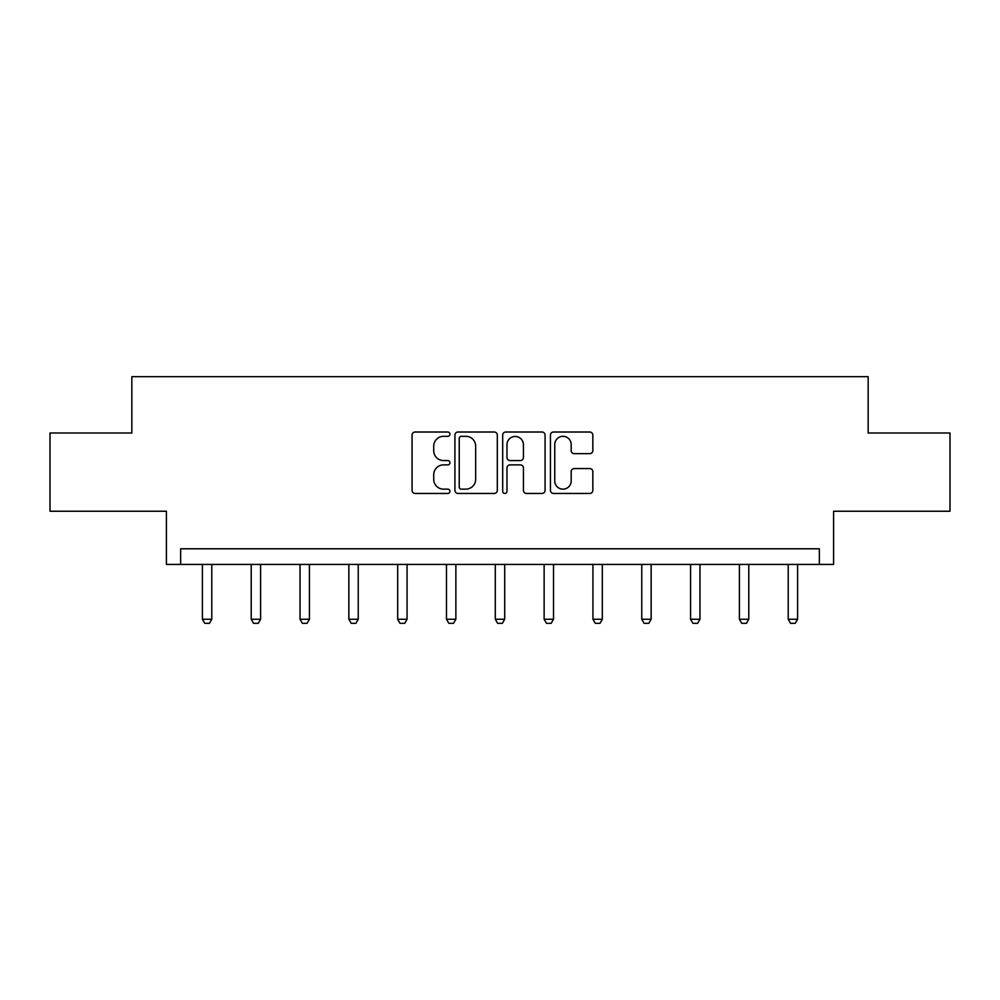 <?xml version="1.0" encoding="UTF-8"?>
<svg xmlns="http://www.w3.org/2000/svg" width="1000" height="1000" viewBox="0 0 1000 1000"><rect width="100%" height="100%" fill="white"/><g stroke="black" fill="none" stroke-linecap="round" stroke-linejoin="round"><path stroke-width="1.5" d="M449.938 434.162A2.15 2.15 0 0 0 447.788 432.013L415.15 432.013A3.075 3.075 0 0 0 412.075 435.087L412.075 490.375A3.075 3.075 0 0 0 415.15 493.45L447.788 493.45A2.15 2.15 0 0 0 449.938 491.3A2.15 2.15 0 0 0 447.788 489.15L443.562 489.15A9.825 9.825 0 0 1 433.725 479.312L433.725 474.712A9.825 9.825 0 0 1 443.562 464.875L447.788 464.875A2.15 2.15 0 0 0 449.938 462.725A2.15 2.15 0 0 0 447.788 460.575L443.562 460.575A9.825 9.825 0 0 1 433.725 450.75L433.725 446.138A9.825 9.825 0 0 1 443.562 436.312L447.788 436.312A2.15 2.15 0 0 0 449.938 434.162M50 433L50 511.238L166.412 511.238L166.412 564.438L833.587 564.438L833.587 511.238L950 511.238L950 433L868.162 433L868.162 376.675L131.838 376.675L131.838 433L50 433M589.775 453.663A3.075 3.075 0 0 0 592.837 450.6L592.837 435.087A3.075 3.075 0 0 0 589.775 432.013L553.525 432.013A3.075 3.075 0 0 0 550.45 435.087L550.45 490.375A3.075 3.075 0 0 0 553.525 493.45L589.775 493.45A3.075 3.075 0 0 0 592.837 490.375L592.837 471.637A3.075 3.075 0 0 0 589.775 468.562L574.263 468.562A3.075 3.075 0 0 0 571.188 471.637L571.188 480.925A8.213 8.213 0 0 1 562.975 489.15A8.213 8.213 0 0 1 554.75 480.925L554.75 444.525A8.213 8.213 0 0 1 562.975 436.312A8.213 8.213 0 0 1 571.188 444.525L571.188 450.6A3.075 3.075 0 0 0 574.263 453.663L589.775 453.663M819.35 564.438L819.35 548.787L180.65 548.787L180.65 564.438M497.312 435.087A3.075 3.075 0 0 0 494.237 432.013L458 432.013A3.075 3.075 0 0 0 454.925 435.087L454.925 490.375A3.075 3.075 0 0 0 458 493.45L494.237 493.45A3.075 3.075 0 0 0 497.312 490.375L497.312 435.087M505.763 432.013L542 432.013A3.075 3.075 0 0 1 545.075 435.087L545.075 490.375A3.075 3.075 0 0 1 542 493.45L526.487 493.45A3.075 3.075 0 0 1 523.425 490.375L523.425 467.95A3.075 3.075 0 0 0 520.35 464.875L510.062 464.875A3.075 3.075 0 0 0 506.987 467.95L506.987 491.3A2.15 2.15 0 0 1 504.837 493.45A2.15 2.15 0 0 1 502.688 491.3L502.688 435.087A3.075 3.075 0 0 1 505.763 432.013M461.375 436.312A2.15 2.15 0 0 0 459.225 438.462L459.225 487A2.15 2.15 0 0 0 461.375 489.15L465.825 489.15A9.825 9.825 0 0 0 475.662 479.312L475.662 446.138A9.825 9.825 0 0 0 465.825 436.312L461.375 436.312M523.425 444.688A8.213 8.213 0 0 0 515.2 436.463A8.213 8.213 0 0 0 506.987 444.688L506.987 457.512A3.075 3.075 0 0 0 510.062 460.575L520.35 460.575A3.075 3.075 0 0 0 523.425 457.512L523.425 444.688M202.4 564.438L202.4 619.263L211.788 619.263L211.788 564.438M211.788 619.263L209.438 623.325L204.75 623.325L202.4 619.263M251.213 564.438L251.213 619.263L260.6 619.263L260.6 564.438M260.6 619.263L258.263 623.325L253.562 623.325L251.213 619.263M300.038 564.438L300.038 619.263L309.425 619.263L309.425 564.438M309.425 619.263L307.075 623.325L302.387 623.325L300.038 619.263M348.85 564.438L348.85 619.263L358.237 619.263L358.237 564.438M358.237 619.263L355.887 623.325L351.2 623.325L348.85 619.263M397.675 564.438L397.675 619.263L407.062 619.263L407.062 564.438M407.062 619.263L404.712 623.325L400.012 623.325L397.675 619.263M446.488 564.438L446.488 619.263L455.875 619.263L455.875 564.438M455.875 619.263L453.525 623.325L448.837 623.325L446.488 619.263M495.3 564.438L495.3 619.263L504.7 619.263L504.7 564.438M504.7 619.263L502.35 623.325L497.65 623.325L495.3 619.263M544.125 564.438L544.125 619.263L553.513 619.263L553.513 564.438M553.513 619.263L551.163 623.325L546.475 623.325L544.125 619.263M592.938 564.438L592.938 619.263L602.325 619.263L602.325 564.438M602.325 619.263L599.987 623.325L595.288 623.325L592.938 619.263M641.762 564.438L641.762 619.263L651.15 619.263L651.15 564.438M651.15 619.263L648.8 623.325L644.112 623.325L641.762 619.263M690.575 564.438L690.575 619.263L699.963 619.263L699.963 564.438M699.963 619.263L697.613 623.325L692.925 623.325L690.575 619.263M739.4 564.438L739.4 619.263L748.787 619.263L748.787 564.438M748.787 619.263L746.438 623.325L741.737 623.325L739.4 619.263M788.213 564.438L788.213 619.263L797.6 619.263L797.6 564.438M797.6 619.263L795.25 623.325L790.562 623.325L788.213 619.263"/></g></svg>
